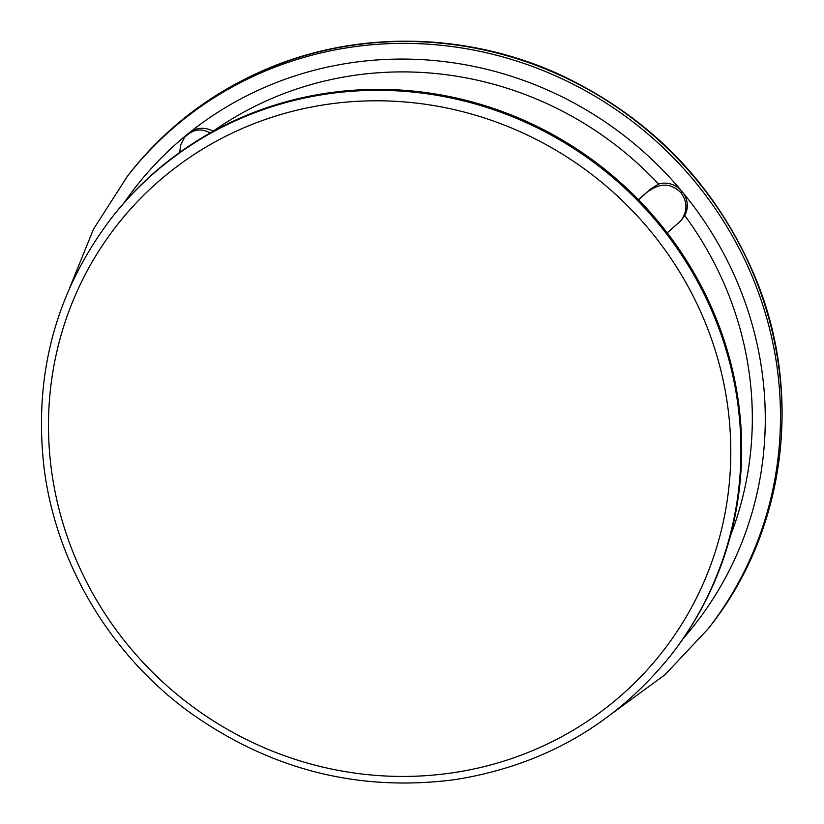 <?xml version="1.0" encoding="UTF-8"?>
<svg xmlns="http://www.w3.org/2000/svg" width="824" height="824" viewBox="0 0 824 824"><rect width="100%" height="100%" fill="white"/><g stroke="black" fill="none" stroke-linecap="round" stroke-linejoin="round"><path stroke-width="1.24" d="M730.455 535.703A341.836 328.426 -142.1 0 0 684.723 215.507A21.476 20.631 -142.1 0 0 682.354 191.94A21.476 20.631 -142.1 0 0 682.262 191.827L681.706 191.158A21.476 20.631 -142.1 0 0 681.613 191.044A21.476 20.631 -142.1 0 0 658.582 184.071A341.836 328.426 -142.1 0 0 213.086 131.263A21.476 20.631 -142.1 0 0 189.365 132.705A21.476 20.631 -142.1 0 0 189.252 132.788L188.212 134.127C195.185 129.049 202.519 128.668 210.213 132.983M188.212 134.127L185.369 136.588A21.476 20.631 -142.1 0 1 188.49 133.406A354.979 341.064 -142.1 0 0 124.156 202.714M179.632 152.471L180.744 144.715L184.288 137.979M187.553 134.662L188.603 133.313A354.979 341.064 -142.1 0 1 188.923 133.055A354.979 341.064 -142.1 0 1 189.252 132.788L188.603 133.313A21.476 20.631 -142.1 0 0 188.49 133.406M681.221 193.166L680.665 192.497L681.706 191.158A354.979 341.064 -142.1 0 1 681.984 191.487A354.979 341.064 -142.1 0 1 682.262 191.827L681.221 193.166C687.546 201.993 687.494 211.129 681.046 220.585L667.234 232.862M684.723 215.507L681.046 220.585M638.373 199.635L651.053 188.686L638.559 199.82M649.559 190.602C660.93 182.753 671.303 183.392 680.665 192.497M651.053 188.686L658.582 184.071M671.117 654.936L671.859 653.978A354.979 341.064 -142.1 0 0 662.681 227.053A354.979 341.064 -142.1 0 0 242.009 117.245A354.979 341.064 -142.1 0 0 111.91 217.515L111.158 218.473C56.166 291.15 33.722 373.612 43.826 465.859C55.26 562.349 109.726 654.287 189.891 712.503C270.406 769.76 358.697 792.142 454.766 779.669C543.686 765.578 615.806 723.997 671.117 654.936A354.979 341.064 -142.1 0 0 661.929 228.011A354.979 341.064 -142.1 0 0 241.267 118.203A354.979 341.064 -142.1 0 0 111.158 218.473M681.613 191.044A354.979 341.064 -142.1 0 0 265.616 86.953A354.979 341.064 -142.1 0 0 189.365 132.705M614.014 712.06L664.947 674.774L708.084 628.897A368.132 353.692 -142.1 0 0 698.556 186.152A368.132 353.692 -142.1 0 0 262.31 72.285A368.132 353.692 -142.1 0 0 127.39 176.264L93.421 229.299L69.71 287.792M683.22 638.487A354.979 341.064 -142.1 0 0 682.354 191.94M243.471 127.988A346.214 332.639 -142.1 0 0 195.782 708.949A346.214 332.639 -142.1 0 0 729.683 478.929A346.214 332.639 -142.1 0 0 243.471 127.988M263.804 70.37A368.132 353.692 -142.1 0 0 128.884 174.348C165.006 128.369 210.099 93.617 264.154 70.091C356.947 29.54 468.65 31.806 562.823 76.014C652.402 119.027 716.458 185.925 755.011 276.72C803.616 392.924 785.777 531.037 709.577 626.982A368.132 353.692 -142.1 0 0 700.05 184.236A368.132 353.692 -142.1 0 0 263.804 70.37M708.084 628.897L709.577 626.982M127.39 176.264L128.884 174.348"/></g></svg>
